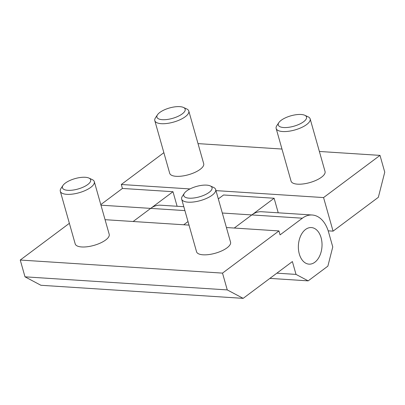 <?xml version="1.0" encoding="UTF-8"?>
<svg xmlns="http://www.w3.org/2000/svg" width="405" height="405" viewBox="0 0 405 405"><rect width="100%" height="100%" fill="white"/><g stroke="black" fill="none" stroke-linecap="round" stroke-linejoin="round"><path stroke-width="0.61" d="M321.089 237.71A18.326 11.806 -86.3 0 1 309.015 264.141A18.326 11.806 -86.3 0 1 299.305 253.996A18.326 11.806 -86.3 0 1 311.379 227.564A18.326 11.806 -86.3 0 1 321.089 237.71A18.326 11.806 93.7 0 0 311.379 227.564A18.326 11.806 93.7 0 0 299.305 253.996A18.326 11.806 93.7 0 0 309.015 264.141A18.326 11.806 93.7 0 0 321.089 237.71M63.003 185.409L60.998 188.411A17.663 6.51 -15.8 0 0 60.31 191.287A17.663 6.51 -15.8 0 0 66.81 194.329A17.663 6.51 -15.8 0 0 85.597 190.355A17.663 6.51 -15.8 0 0 94.304 181.668A17.663 6.51 -15.8 0 0 92.208 179.577L88.933 178.073A14.676 5.407 -15.8 0 0 85.273 177.284A14.676 5.407 -15.8 0 0 63.003 185.409A14.676 5.407 -15.8 0 0 67.827 190.325A14.676 5.407 -15.8 0 0 85.809 185.804A14.676 5.407 -15.8 0 0 88.933 178.073M94.304 181.668L109.198 234.298A17.663 6.51 164.2 0 1 100.491 242.99A17.663 6.51 164.2 0 1 81.699 246.959A17.663 6.51 164.2 0 1 75.203 243.921L60.31 191.287M184.356 193.256L182.356 196.258A17.663 6.51 -15.8 0 0 181.668 199.133A17.663 6.51 -15.8 0 0 188.163 202.176A17.663 6.51 -15.8 0 0 206.955 198.202A17.663 6.51 -15.8 0 0 215.662 189.515A17.663 6.51 -15.8 0 0 213.567 187.424L210.286 185.92A14.676 5.407 -15.8 0 0 206.631 185.131A14.676 5.407 -15.8 0 0 184.356 193.256A14.676 5.407 -15.8 0 0 189.186 198.172A14.676 5.407 -15.8 0 0 207.168 193.651A14.676 5.407 -15.8 0 0 210.286 185.92M215.662 189.515L230.551 242.144A17.663 6.51 164.2 0 1 221.849 250.837A17.663 6.51 164.2 0 1 203.057 254.806A17.663 6.51 164.2 0 1 196.557 251.768L181.668 199.133M226.42 227.534L278.944 230.931L280.063 234.88L302.373 218.204A30.912 19.911 -86.3 0 1 312.194 215.004L261.625 211.734A30.912 19.911 93.7 0 0 251.809 214.933L234.272 228.04M183.708 224.775L188.011 221.555M276.868 273.167L296.014 274.403L292.385 261.564L243.167 298.358L227.261 289.909L222.512 273.117L278.944 230.931M269.877 278.387L308.18 280.862L296.014 274.403M312.194 215.004A30.912 19.911 -86.3 0 1 328.571 232.121L332.763 246.934L327.868 266.146L308.18 280.862M183.809 206.702L160.496 205.198A30.912 19.911 93.7 0 0 150.675 208.393L133.139 221.505M105.062 219.687L189.019 225.114M222.512 273.117L20.25 260.04L69.371 223.317M20.25 260.04L24.999 276.828L40.905 285.277L243.167 298.358M24.999 276.828L227.261 289.909M278.853 122.619L276.848 125.616A17.663 6.51 -15.8 0 0 276.159 128.491A17.663 6.51 -15.8 0 0 282.655 131.534A17.663 6.51 -15.8 0 0 301.447 127.56A17.663 6.51 -15.8 0 0 310.154 118.873A17.663 6.51 -15.8 0 0 308.058 116.787L304.783 115.278A14.676 5.407 -15.8 0 0 301.123 114.488A14.676 5.407 -15.8 0 0 278.853 122.619A14.676 5.407 -15.8 0 0 283.677 127.534A14.676 5.407 -15.8 0 0 301.659 123.009A14.676 5.407 -15.8 0 0 304.783 115.278M310.154 118.873L325.048 171.507A17.663 6.51 164.2 0 1 316.34 180.195A17.663 6.51 164.2 0 1 297.548 184.164A17.663 6.51 164.2 0 1 291.053 181.126L276.159 128.491M157.494 114.772L155.495 117.769A17.663 6.51 -15.8 0 0 154.801 120.644A17.663 6.51 -15.8 0 0 161.301 123.687A17.663 6.51 -15.8 0 0 180.093 119.713A17.663 6.51 -15.8 0 0 188.796 111.026A17.663 6.51 -15.8 0 0 186.7 108.94L183.424 107.431A14.676 5.407 -15.8 0 0 179.769 106.642A14.676 5.407 -15.8 0 0 157.494 114.772A14.676 5.407 -15.8 0 0 162.319 119.688A14.676 5.407 -15.8 0 0 180.301 115.162A14.676 5.407 -15.8 0 0 183.424 107.431M188.796 111.026L203.69 163.66A17.663 6.51 164.2 0 1 194.982 172.348A17.663 6.51 164.2 0 1 176.195 176.317A17.663 6.51 164.2 0 1 169.695 173.279L154.801 120.644M184.913 210.605L150.675 208.393L172.991 191.712L177.106 206.272M302.373 218.204L251.809 214.933L274.119 198.253L223.555 194.982L218.315 198.901M172.991 191.712L122.421 188.446L100.794 204.611M274.119 198.253L278.235 212.807M319.378 151.465L380.001 155.383L323.565 197.574L333.067 231.149L328.182 230.835M323.565 197.574L215.971 190.613M189.975 188.932L121.308 184.493L122.421 188.446M163.868 152.675L121.308 184.493M281.976 149.045L198.02 143.618M380.001 155.383L384.75 172.171L378.346 197.301L333.067 231.149M251.809 214.933L222.315 213.025M150.675 208.393L100.956 205.178"/></g></svg>
